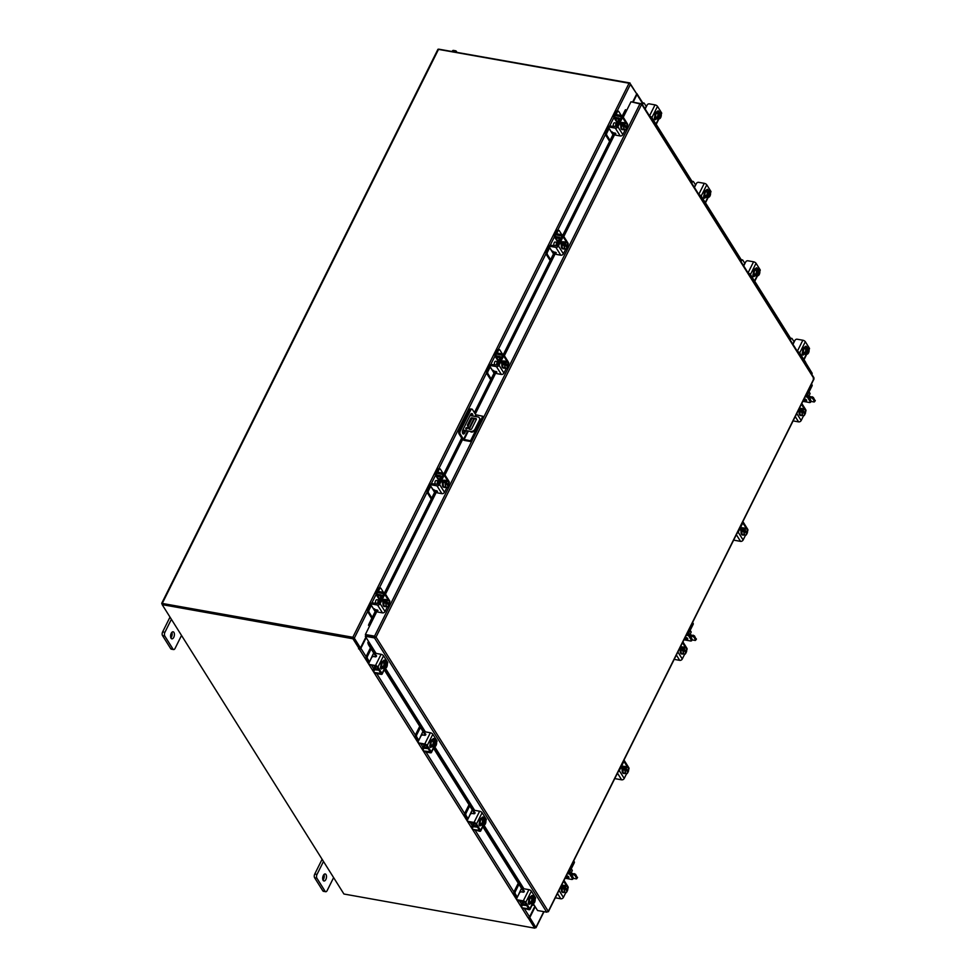 <?xml version="1.0" encoding="UTF-8"?>
<svg xmlns="http://www.w3.org/2000/svg" width="977" height="977" viewBox="0 0 977 977"><rect width="100%" height="100%" fill="white"/><g stroke="black" fill="none" stroke-linecap="round" stroke-linejoin="round"><path stroke-width="1.47" d="M471.952 409.119A2.223 1.148 100.1 0 1 472.453 409.51L475.775 414.785L482.785 416.251L483.297 417.069L471.048 441.616L464.551 440.444A1.856 0.782 -153.5 0 1 462.329 439.113L459.019 433.837A2.223 1.148 -79.9 0 1 459.129 430.772L469.558 409.839A2.223 1.148 -79.9 0 1 470.743 408.911L471.952 409.119A2.223 1.148 100.1 0 0 470.767 410.059L460.326 430.991A2.223 1.148 100.1 0 0 460.216 434.057L463.538 439.332L467.482 431.419M471.048 441.616L470.548 440.798L463.538 439.332M482.785 416.251L470.548 440.798M471.622 415.823A2.675 1.38 100.1 0 0 471.232 413.698M462.805 433.629A2.675 1.38 100.1 0 0 463.587 432.664L464.466 430.881M472.831 416.043A2.675 1.38 100.1 0 0 471.891 413.527A2.675 1.38 100.1 0 0 470.462 414.651L462.89 429.856A2.675 1.38 100.1 0 0 463.367 434.008A2.675 1.38 100.1 0 0 464.783 432.884L465.675 431.101M466.725 429.001L467.091 428.256M468.032 426.375L471.976 418.474M467.336 428.463A0.892 0.659 -32.1 0 0 465.834 428.195A0.892 0.659 -32.1 0 0 467.336 428.463M467.409 428.268A0.892 0.659 -32.1 0 0 466.176 429.05M462.805 430.014L470.584 431.407A3.566 2.662 -32.1 0 0 475.042 429.05L479.365 420.366A3.566 2.662 -32.1 0 0 479.377 417.924A3.566 2.662 -32.1 0 0 477.802 416.935L470.022 415.543M475.042 429.05L475.445 429.697L479.768 421.014L479.365 420.366M462.609 430.552L470.584 431.407M463.232 433.226L462.402 431.883M469.045 429.159L467.372 425.117L470.719 418.412A0.879 0.659 147.9 0 1 471.818 417.826L475.958 418.571A0.879 0.659 147.9 0 1 476.349 419.426L471.647 428.854A0.879 0.659 147.9 0 1 470.548 429.428L469.045 429.159M469.192 429.196L467.788 425.764L471.122 419.06L470.719 418.412M476.422 419.231A0.879 0.659 -32.1 0 0 476.373 419.218L475.958 418.571M471.818 417.826L476.373 419.218M472.233 418.474A0.879 0.659 -32.1 0 0 471.122 419.06M479.548 418.278A3.566 2.662 147.9 0 1 479.792 418.571A3.566 2.662 147.9 0 1 479.768 421.014M475.445 429.697A3.566 2.662 147.9 0 1 470.987 432.054M467.372 425.117L467.788 425.764M379.613 599.157A2.846 1.465 100.1 0 0 378.343 600.354A2.846 1.465 100.1 0 0 377.818 602.76M379.296 599.267A2.638 1.966 147.9 0 1 378.82 598.791L376.279 594.749A2.638 1.966 -32.1 0 0 377.452 595.494L379.674 599.035M383.46 592.355L380.932 588.337A1.71 0.879 100.1 0 0 380.541 588.032A1.71 0.879 100.1 0 0 379.626 588.752L378.49 588.545L376.292 592.954A2.638 1.966 -32.1 0 0 376.279 594.749M380.847 596.91L380.285 595.994L377.452 595.494M380.285 595.994A1.148 0.855 147.9 0 1 380.822 596.996M381.848 597.179L380.7 596.971L377.647 603.114L378.783 603.31L381.922 597.301A2.504 1.856 -32.1 0 0 381.934 595.591A2.504 1.856 -32.1 0 0 380.822 594.895L378.001 594.395A1.282 0.953 147.9 0 1 377.427 594.028M379.626 588.752L378.294 591.439M378.49 588.545A1.71 0.879 -79.9 0 1 379.394 587.824L380.541 588.032M374.472 608.818L374.154 609.941L371.321 605.422L369.123 609.831A1.71 0.879 100.1 0 0 369.037 612.188L372.286 617.354M374.154 609.941L375.168 611.565M369.037 612.188L367.889 611.981L371.834 618.258M371.907 604.042L377.562 605.044A2.076 1.539 -32.1 0 0 380.138 603.688L385.06 611.517A2.076 1.539 147.9 0 1 382.483 612.884L377.916 612.066L376.841 611.199L378.001 610.491L375.388 609.587A1.783 0.757 -153.5 0 1 373.251 608.317L371.028 604.775A1.783 0.757 -153.5 0 1 370.942 604.25L371.492 603.151A1.783 0.757 26.5 0 1 372.457 602.931L371.907 604.042A1.783 0.757 -153.5 0 0 370.942 604.25A2.638 1.966 -32.1 0 0 370.173 605.227L367.975 609.624L369.123 609.831M377.647 603.114L378.783 603.31M367.889 611.981A1.71 0.879 -79.9 0 1 367.975 609.624M384.596 606.485A3.566 1.844 -79.9 0 1 384.279 606.485A3.566 1.844 -79.9 0 1 383.643 600.953A3.566 1.844 -79.9 0 1 385.536 599.451A3.566 1.844 -79.9 0 1 385.83 599.56M383.705 602.711A3.566 1.844 -79.9 0 1 384.242 601.05A3.566 1.844 -79.9 0 1 385.097 599.902L383.68 602.772L384.059 605.996L386.11 606.363L385.732 603.139L383.68 602.772L385.732 603.139L386.452 602.15L385.256 601.93L387.185 600.22L385.133 599.854A3.603 1.856 100.1 0 1 385.133 599.841L389.029 600.513L385.133 599.841M385.17 599.854A3.566 1.844 -79.9 0 1 386.135 599.56A3.566 1.844 -79.9 0 1 386.929 600.147M385.83 606.314A3.566 1.844 -79.9 0 1 384.889 606.583A3.566 1.844 -79.9 0 1 384.095 606.009M384.046 605.935A3.566 1.844 -79.9 0 1 383.68 602.833M382.862 602.394A1.856 0.965 -79.9 0 1 383.106 601.71A1.856 0.965 -79.9 0 1 383.57 601.099M378.539 600.012L376.804 599.707A1.783 0.916 100.1 0 0 375.852 600.452A1.783 0.916 100.1 0 0 376.169 603.212L377.562 603.468M388.028 604.616L389.102 604.812L389.408 603.749A3.603 1.856 100.1 0 0 389.408 603.737L389.029 600.513M386.135 604.653A3.126 1.612 -79.9 0 1 386.489 602.174L388.675 605.655L387.942 606.668L386.11 606.363M387.173 606.546A3.126 1.612 -79.9 0 1 386.171 604.934M389.102 604.812L386.916 601.307A3.126 1.612 -79.9 0 1 388.26 600.391M385.695 601.063L386.355 602.125M388.675 605.655L388.675 605.679A3.126 1.612 -79.9 0 1 387.344 606.57M388.419 600.415A3.126 1.612 -79.9 0 1 389.432 602.027M389.469 602.32A3.126 1.612 -79.9 0 1 389.115 604.787M383.045 602.919A2.003 1.038 -79.9 0 1 383.179 600.208A2.003 1.038 -79.9 0 1 384.242 599.365A2.003 1.038 -79.9 0 1 384.669 599.67M380.138 603.688L384.755 594.419A2.076 1.539 -32.1 0 0 383.851 592.428L378.197 591.415L377.647 592.514L383.619 593.723L379.003 603.481L372.457 602.931M377.647 592.514A1.783 0.757 -153.5 0 0 376.682 592.734A1.783 0.757 -153.5 0 0 376.78 593.259M385.06 611.517L387.515 606.595M389.481 602.638L389.383 601.783M384.767 593.002L389.689 600.831A2.076 1.539 147.9 0 1 389.676 602.247M386.367 606.412A2.003 1.038 -79.9 0 1 385.671 606.717A2.003 1.038 -79.9 0 1 385.365 606.558M376.682 592.734L377.232 591.635A1.783 0.757 26.5 0 1 378.197 591.415M383.619 599.597L384.046 600.281M521.498 888.337L520.448 890.45L521.083 891.891M518.958 884.307L515.367 891.512A1.71 0.879 100.1 0 0 515.282 893.87L514.134 893.662L516.064 896.727A2.638 1.111 -153.5 0 0 517.077 897.716M517.37 897.13L520.448 890.45M515.282 893.87L517.212 896.935M514.134 893.662A1.71 0.879 -79.9 0 1 514.22 891.305L515.367 891.512M518.262 883.196L514.22 891.305M523.977 901.698L522.732 904.189L525.846 904.116M522.732 904.189A2.638 1.111 -153.5 0 0 521.303 904.507A2.638 1.111 -153.5 0 0 521.437 905.288L521.95 906.094M522.512 905.117L526.041 905.471A2.504 1.062 -153.5 0 0 526.737 905.508M526.163 904.592L525.553 904.702M524.564 902.064L526.041 904.409M530.291 903.493A3.566 1.844 -79.9 0 1 529.974 903.493A3.566 1.844 -79.9 0 1 529.168 902.87A3.566 1.844 -79.9 0 1 529.009 898.767A3.566 1.844 -79.9 0 1 531.232 896.471A3.566 1.844 -79.9 0 1 531.525 896.568M529.974 903.493L530.56 903.591A3.566 1.844 -79.9 0 1 529.766 902.98A3.566 1.844 -79.9 0 1 529.326 901.637M529.314 901.527A3.566 1.844 -79.9 0 1 529.913 898.119M529.961 898.022A3.566 1.844 -79.9 0 1 531.793 896.568A2.003 1.038 -79.9 0 0 531.598 895.701M528.704 901.258A1.856 0.965 -79.9 0 1 528.691 901.246A2.003 1.038 -79.9 0 0 528.63 903.945A2.003 1.038 -79.9 0 0 529.094 904.287A2.003 1.038 -79.9 0 0 530.12 903.517M528.984 903.298A3.566 1.844 -79.9 0 1 528.838 903.285A3.566 1.844 -79.9 0 1 528.374 903.078M529.302 901.6L530.584 903.64L532.636 904.006L531.207 903.114L530.829 902.504L532.025 902.724L531.354 901.966L529.302 901.6L531.354 901.966L531.976 898.413L529.925 898.046L529.302 901.6M531.976 898.413L533.882 896.898L531.83 896.532L529.925 898.046M532.636 904.006L534.541 902.492L534.932 898.266A3.126 1.612 -79.9 0 1 535.115 900.599M531.83 896.532L534.553 897.692L532.062 902.687A3.126 1.612 -79.9 0 1 531.879 900.391M534.321 898.156L534.932 898.266L532.404 903.322M533.735 903.359A3.126 1.612 -79.9 0 1 532.441 903.298M535.054 900.916A3.126 1.612 -79.9 0 1 533.906 903.224M531.928 900.073A3.126 1.612 -79.9 0 1 533.076 897.765M533.247 897.631A3.126 1.612 -79.9 0 1 534.553 897.692M524.331 891.366L523.33 890.071A0.855 0.635 147.9 0 1 524.331 888.838L528.899 889.656A2.076 0.879 26.5 0 1 531.378 891.134L525.773 902.369A2.076 0.879 -153.5 0 0 523.293 900.879L517.639 899.866L518.128 900.635L524.637 902.162L528.728 908.83L522.683 907.902L528.826 909.685A2.076 0.879 -153.5 0 0 529.937 909.44A2.076 0.879 -153.5 0 0 529.839 908.818L525.773 902.369M523.171 908.671A1.783 1.331 147.9 0 1 522.377 908.17L521.901 907.401A1.783 1.331 -32.1 0 1 521.901 906.18L522.878 904.226M521.901 907.401A1.783 1.331 -32.1 0 0 522.683 907.902M518.128 900.635A1.783 1.331 147.9 0 1 517.334 900.135L516.857 899.377A1.783 1.331 -32.1 0 0 517.639 899.866M535.005 898.449L535.433 897.594L531.378 891.134M535.433 897.594A2.076 0.879 26.5 0 1 535.543 898.205L535.164 898.962M531.085 896.446L531.158 896.3A2.003 1.038 -79.9 0 1 532.233 895.457A2.003 1.038 -79.9 0 1 532.941 896.739M523.33 890.071L524.197 890.951A0.855 0.635 147.9 0 1 523.196 892.184L521.608 891.903A1.783 1.331 -32.1 0 0 519.385 893.088L516.857 898.156A1.783 1.331 -32.1 0 0 516.857 899.377M529.18 902.907L529.009 903.236A2.003 1.038 -79.9 0 1 528.581 903.847M373.678 653.002L372.628 655.103L373.263 656.556M371.138 648.96L367.547 656.165A1.71 0.879 100.1 0 0 367.462 658.522L366.326 658.327L368.244 661.392A2.638 1.111 -153.5 0 0 369.257 662.369M369.55 661.795L372.628 655.103M367.462 658.522L369.391 661.588M366.326 658.327A1.71 0.879 -79.9 0 1 366.412 655.958L367.547 656.165M370.454 647.861L366.412 655.958M376.157 666.351L374.912 668.854L378.026 668.769M374.912 668.854A2.638 1.111 -153.5 0 0 373.483 669.16A2.638 1.111 -153.5 0 0 373.629 669.941L374.13 670.747M374.704 669.77L378.221 670.124A2.504 1.062 -153.5 0 0 378.917 670.161M376.743 666.717L378.221 669.062M382.471 668.158A3.566 1.844 -79.9 0 1 382.166 668.146A3.566 1.844 -79.9 0 1 381.348 667.535A3.566 1.844 -79.9 0 1 381.201 663.42A3.566 1.844 -79.9 0 1 383.424 661.124A3.566 1.844 -79.9 0 1 383.705 661.221M386.501 662.809L387.344 663.591A3.603 1.856 -79.9 0 1 387.344 663.603L386.721 667.144L384.828 668.659L383.008 667.169L384.205 667.376L383.546 666.619L384.169 663.078L386.062 661.563L384.01 661.197L382.117 662.699L381.494 666.253L382.764 668.292A3.566 1.844 -79.9 0 1 381.946 667.633A3.566 1.844 -79.9 0 1 381.518 666.302M381.506 666.18A3.566 1.844 -79.9 0 1 382.092 662.772M382.154 662.675A3.566 1.844 -79.9 0 1 383.973 661.221L383.424 661.124M380.883 665.923A1.856 0.965 -79.9 0 1 380.883 665.911A2.003 1.038 -79.9 0 0 380.81 668.598A2.003 1.038 -79.9 0 0 381.274 668.94A2.003 1.038 -79.9 0 0 382.3 668.17M382.166 668.146L384.816 668.659A3.603 1.856 100.1 0 0 384.828 668.659L382.129 674.093A2.076 0.879 -153.5 0 0 382.019 673.483L377.965 667.022A2.076 0.879 -153.5 0 0 375.486 665.545L369.831 664.531L376.817 666.815L380.908 673.483L374.875 672.555L375.351 673.324L381.006 674.338A2.076 0.879 -153.5 0 0 382.129 674.093M383.546 666.619L381.494 666.253L383.546 666.619M384.169 663.078L382.117 662.699M384.01 661.197L386.733 662.308L384.242 667.352A3.126 1.612 -79.9 0 1 384.059 665.044M385.927 668.012A3.126 1.612 -79.9 0 1 384.62 667.95L384.584 667.987M387.246 665.581A3.126 1.612 -79.9 0 1 386.098 667.877M384.62 667.95L387.112 662.919M384.12 664.726A3.126 1.612 -79.9 0 1 385.268 662.43M385.439 662.284A3.126 1.612 -79.9 0 1 386.733 662.345M387.112 662.956A3.126 1.612 -79.9 0 1 387.295 665.252M376.524 656.031L375.51 654.724A0.855 0.635 147.9 0 1 376.511 653.491L381.079 654.309A2.076 0.879 26.5 0 1 383.558 655.787L377.965 667.022M375.351 673.324A1.783 1.331 147.9 0 1 374.557 672.823L374.081 672.066A1.783 1.331 -32.1 0 1 374.081 670.845L375.07 668.879M374.081 672.066A1.783 1.331 -32.1 0 0 374.875 672.555M370.307 665.288A1.783 1.331 147.9 0 1 369.514 664.8L369.037 664.03A1.783 1.331 -32.1 0 0 369.831 664.531M387.197 663.102L387.613 662.247L383.558 655.787M387.613 662.247A2.076 0.879 26.5 0 1 387.722 662.858L387.344 663.615M383.265 661.111L383.35 660.965A2.003 1.038 -79.9 0 1 384.413 660.122A2.003 1.038 -79.9 0 1 385.133 661.392M375.51 654.724L376.389 655.616A0.855 0.635 147.9 0 1 375.376 656.849L373.8 656.556A1.783 1.331 -32.1 0 0 371.565 657.741L369.037 662.809A1.783 1.331 -32.1 0 0 369.037 664.03M381.36 667.56L381.201 667.902A2.003 1.038 -79.9 0 1 380.761 668.5M383.778 660.354A2.003 1.038 -79.9 0 1 383.985 661.209M623.265 117.252L630.983 101.779L641.669 104.307L376.035 637.065L374.484 637.908L376.035 637.065L548.317 911.358L546.741 912.176L537.57 910.527L533.259 903.676M631.728 101.913L640.851 103.647M375.131 636.906L365.374 634.513L376.878 611.431M376.035 637.065L374.924 636.76M365.374 634.513L374.545 636.161L640.155 103.415M546.741 912.176L374.484 637.908L365.313 636.259L369.111 642.316L369.465 644.417L368.476 644.71L367.865 642.793L368.866 642.5L375.84 653.637M374.912 637.041L365.74 635.404L365.313 636.259M813.389 377.378L813.328 379.125L813.939 378.587L641.669 104.307M626.66 110.462L625.036 110.413L625.451 109.839M377.281 609.966L369.465 625.646L368.488 625.219L369.233 623.473L370.198 623.912L369.697 625.83M368.488 625.219L369.489 626.245M369.233 623.473L376.096 609.721M384.547 592.746L435.522 490.503M443.985 473.54L461.669 438.075M474.382 412.575L494.973 371.272M503.436 354.309L554.423 252.042M562.874 235.078L613.874 132.811M622.325 115.848L625.036 110.413M370.198 623.912L377.171 609.929M385.243 593.76L436.609 490.71M444.669 474.541L462.329 439.125M475.042 413.625L496.06 371.48M504.12 355.31L555.51 252.249M563.57 236.08L614.948 133.019M623.008 116.849L626.001 110.853M368.659 641.608A1.258 0.928 -32.1 0 0 367.865 642.793M533.418 905.227L532.123 905.252L533.772 904.482M523.831 892.062L482.809 826.75M474.578 813.633L433.532 748.284M425.3 735.18L384.254 669.831M376.011 656.715L368.476 644.71M533.112 904.958L532.587 904.128M523.293 889.339L483.334 825.699M474.04 810.91L434.057 747.246M424.763 732.457L384.767 668.781M375.486 653.992L369.465 644.417M632.864 101.632L636.711 93.902L630.556 84.12L629.066 83.228L437.94 49.29L161.706 603.334L162.255 604.47M161.706 603.334L352.819 637.273L354.321 638.164L360.476 647.959L365.862 637.151M353.43 638.005L359.573 647.8L360.476 647.959M535.188 906.741L529.803 917.55L536.019 927.71L544.006 911.688M811.875 374.435L812.192 373.287L806.037 363.505L805.585 364.421M352.929 638.763L353.356 637.908L359.695 647.995L359.267 648.862L352.929 638.763L162.17 604.629L343.928 894.016L534.688 928.15L535.115 927.283L528.972 917.513L535.054 927.234M529.803 917.55L529.107 917.427M162.658 603.81L353.198 637.871M536.019 927.71L534.871 927.771M804.022 359.707L805.659 362.296A1.258 0.928 147.9 0 1 805.646 363.151L805.268 363.92M633.377 101.718L636.955 94.561A1.258 0.928 -32.1 0 0 636.406 93.352L636.357 93.352M636.296 93.242L629.786 83.472M805.756 362.772L811.704 372.53M439.088 49.229L630.031 82.984M359.267 648.862L358.522 648.789L359.304 649.143A1.258 0.928 -32.1 0 0 360.867 648.313L366.18 637.651M534.871 906.241L529.558 916.902A1.258 0.928 147.9 0 1 527.995 917.721L528.52 917.708M534.688 928.15L528.337 918.05M353.356 637.908L162.597 603.762L162.17 604.629M792.836 344.124L794.032 341.718L792.103 338.653A1.71 0.879 100.1 0 0 791.712 338.36A1.71 0.879 100.1 0 0 790.808 339.08L790.295 340.081M790.808 339.08L789.599 338.982M789.66 338.872A1.71 0.879 -79.9 0 1 790.564 338.152L791.712 338.36M798.49 352.636L799.98 354.981M804.218 354.065A3.566 1.844 -79.9 0 1 803.912 354.065A3.566 1.844 -79.9 0 1 803.094 353.442A3.566 1.844 -79.9 0 1 802.947 349.339A3.566 1.844 -79.9 0 1 805.17 347.043A3.566 1.844 -79.9 0 1 805.463 347.14M803.912 354.065L804.498 354.175A3.566 1.844 -79.9 0 1 803.705 353.552A3.566 1.844 -79.9 0 1 803.265 352.221M803.253 352.099A3.566 1.844 -79.9 0 1 803.851 348.691M808.26 348.728L809.103 349.51L808.993 351.488L806.575 354.578L804.755 353.076L805.952 353.295L805.292 352.538L803.241 352.172L803.863 348.618L805.915 348.984L807.82 347.47L805.769 347.104L803.863 348.618A3.566 1.844 -79.9 0 1 805.72 347.14L805.17 347.043M802.642 351.83A1.856 0.965 -79.9 0 1 802.63 351.818L802.557 351.964A2.003 1.038 -79.9 0 0 802.923 355.066A2.003 1.038 -79.9 0 0 803.986 354.224L802.838 354.028A2.003 1.038 -79.9 0 1 802.41 354.627M805.915 348.984L805.292 352.538L803.241 352.172L804.523 354.211L806.575 354.578L803.876 360.012A2.076 0.879 -153.5 0 0 803.766 359.402L806.208 354.517M805.769 347.104L808.48 348.227L805.952 353.295M807.185 348.203A3.126 1.612 -79.9 0 1 808.48 348.264M805.866 350.645A3.126 1.612 -79.9 0 1 807.014 348.337M809.103 349.51A3.603 1.856 -79.9 0 1 809.103 349.522L809.481 348.777A2.076 0.879 26.5 0 0 809.371 348.166L805.317 341.706L799.711 352.941L803.766 359.402M808.858 348.838L808.871 348.874A3.126 1.612 -79.9 0 1 809.054 351.17M806.33 353.906L808.871 348.874M808.993 351.488A3.126 1.612 -79.9 0 1 807.845 353.796M807.674 353.93A3.126 1.612 -79.9 0 1 806.379 353.869M805.988 353.259A3.126 1.612 -79.9 0 1 805.805 350.963M805.427 346.481A2.003 1.038 -79.9 0 1 805.61 347.116M805.024 347.018A2.003 1.038 -79.9 0 1 806.062 346.249A2.003 1.038 -79.9 0 1 806.513 346.591A2.003 1.038 -79.9 0 1 806.746 347.287M799.711 352.941A2.076 0.879 -153.5 0 0 797.476 351.512M797.965 352.294L802.496 359.499M802.984 360.281A2.076 0.879 -153.5 0 0 803.876 360.012M792.982 344.344L794.948 340.387A1.783 1.331 -32.1 0 1 797.171 339.214L802.838 340.228A2.076 0.879 26.5 0 1 805.317 341.706M645.015 108.777L646.212 106.371L644.283 103.306A1.71 0.879 100.1 0 0 643.892 103.012A1.71 0.879 100.1 0 0 642.988 103.733L642.487 104.747M642.988 103.733L641.791 103.635M641.84 103.525A1.71 0.879 -79.9 0 1 642.756 102.805L643.892 103.012M650.682 117.301L652.16 119.634M656.41 118.73A3.566 1.844 -79.9 0 1 656.092 118.718A3.566 1.844 -79.9 0 1 655.286 118.107A3.566 1.844 -79.9 0 1 655.127 113.991A3.566 1.844 -79.9 0 1 657.35 111.696A3.566 1.844 -79.9 0 1 657.643 111.793M656.092 118.718L656.678 118.828A3.566 1.844 -79.9 0 1 655.885 118.205A3.566 1.844 -79.9 0 1 655.445 116.874M655.433 116.751A3.566 1.844 -79.9 0 1 656.031 113.344M660.44 113.381L661.282 114.162L661.173 116.153L658.754 119.231L656.947 117.741L658.144 117.948L657.472 117.203L655.42 116.825L656.043 113.283L658.095 113.65L660 112.135L657.948 111.769L656.043 113.283A3.566 1.844 -79.9 0 1 657.912 111.793L657.35 111.696M658.095 113.65L657.472 117.191A3.603 1.856 -79.9 0 1 657.472 117.191L655.42 116.825L656.703 118.864L658.754 119.231L656.056 124.665A2.076 0.879 -153.5 0 0 655.958 124.055L658.388 119.17M657.948 111.769L660.672 112.929L658.144 117.948M659.365 112.856A3.126 1.612 -79.9 0 1 660.672 112.929M658.046 115.298A3.126 1.612 -79.9 0 1 659.194 113.002M661.282 114.162A3.603 1.856 -79.9 0 1 661.282 114.175L661.661 113.43A2.076 0.879 26.5 0 0 661.551 112.819L657.497 106.359L651.891 117.594L655.958 124.055M658.522 118.559L661.05 113.527A3.126 1.612 -79.9 0 1 661.234 115.823M661.173 116.153A3.126 1.612 -79.9 0 1 660.025 118.449M659.854 118.583A3.126 1.612 -79.9 0 1 658.559 118.522M658.18 117.924A3.126 1.612 -79.9 0 1 657.997 115.616M657.606 111.134A2.003 1.038 -79.9 0 1 657.79 111.769M657.203 111.683A2.003 1.038 -79.9 0 1 658.242 110.902A2.003 1.038 -79.9 0 1 658.693 111.244A2.003 1.038 -79.9 0 1 658.938 111.94M651.891 117.594A2.076 0.879 -153.5 0 0 649.656 116.165M650.157 116.947L654.675 124.152M655.164 124.946A2.076 0.879 -153.5 0 0 656.056 124.665M656.239 118.742L656.165 118.889A2.003 1.038 -79.9 0 1 655.103 119.719A2.003 1.038 -79.9 0 1 654.749 116.617L654.822 116.471M645.162 109.009L647.128 105.052A1.783 1.331 -32.1 0 1 649.363 103.867L655.017 104.881A2.076 0.879 26.5 0 1 657.497 106.359M655.298 118.132L655.03 118.681A2.003 1.038 -79.9 0 1 654.59 119.279M617.391 122.259A2.846 1.465 100.1 0 0 616.121 123.456A2.846 1.465 100.1 0 0 615.595 125.85M617.073 122.357A2.638 1.966 147.9 0 1 616.597 121.881L614.057 117.851A2.638 1.966 -32.1 0 0 615.229 118.583L617.452 122.125M621.238 115.457L618.71 111.427A1.71 0.879 100.1 0 0 618.319 111.134A1.71 0.879 100.1 0 0 617.403 111.842L616.267 111.647L614.069 116.043A2.638 1.966 -32.1 0 0 614.057 117.851M618.624 120L618.05 119.084L615.229 118.583M618.05 119.084A1.148 0.855 147.9 0 1 618.6 120.086M619.626 120.269L618.478 120.073L615.425 126.204L616.56 126.412L619.699 120.391A2.504 1.856 -32.1 0 0 619.711 118.693A2.504 1.856 -32.1 0 0 618.6 117.985L615.779 117.484A1.282 0.953 147.9 0 1 615.205 117.13M617.403 111.842L616.072 114.529M616.267 111.647A1.71 0.879 -79.9 0 1 617.171 110.926L618.319 111.134M612.249 131.907L611.932 133.043L609.098 128.524L606.9 132.921A1.71 0.879 100.1 0 0 606.815 135.278L610.063 140.444M611.932 133.043L612.945 134.655M606.815 135.278L605.667 135.07L609.611 141.347M608.708 127.364A2.638 1.966 -32.1 0 0 607.95 128.317L605.752 132.713L606.9 132.921M615.425 126.204L616.56 126.412M605.667 135.07A1.71 0.879 -79.9 0 1 605.752 132.713M622.361 129.575A3.566 1.844 -79.9 0 1 622.056 129.575A3.566 1.844 -79.9 0 1 621.421 124.042A3.566 1.844 -79.9 0 1 623.314 122.552A3.566 1.844 -79.9 0 1 623.607 122.65M621.482 125.801A3.566 1.844 -79.9 0 1 622.019 124.152A3.566 1.844 -79.9 0 1 622.874 123.004M622.947 122.943A3.566 1.844 -79.9 0 1 623.912 122.65A3.566 1.844 -79.9 0 1 624.706 123.236L622.911 122.943L621.445 125.862L621.836 129.098L623.888 129.465L623.509 126.241L621.445 125.862L623.509 126.228L624.23 125.239L623.033 125.032L623.46 124.164L624.657 124.372L624.962 123.31L622.911 122.943L626.794 123.615L624.743 123.249M623.607 129.416A3.566 1.844 -79.9 0 1 622.654 129.685A3.566 1.844 -79.9 0 1 621.873 129.098M621.824 129.025A3.566 1.844 -79.9 0 1 621.457 125.935M620.639 125.496A1.856 0.965 -79.9 0 1 620.883 124.812A1.856 0.965 -79.9 0 1 621.348 124.201M616.316 123.102L614.582 122.797A1.783 0.916 100.1 0 0 613.629 123.542A1.783 0.916 100.1 0 0 613.947 126.314L615.339 126.558M625.793 127.718L626.88 127.902L627.173 126.839A3.603 1.856 100.1 0 0 627.185 126.839L626.794 123.615M623.912 127.743A3.126 1.612 -79.9 0 1 624.266 125.276L626.452 128.756L625.72 129.758L623.888 129.465M624.95 129.636A3.126 1.612 -79.9 0 1 623.949 128.036M626.88 127.902L624.694 124.397A3.126 1.612 -79.9 0 1 626.025 123.493M623.46 124.164L624.132 125.227M626.452 128.756L626.452 128.769A3.126 1.612 -79.9 0 1 625.121 129.672M626.196 123.517A3.126 1.612 -79.9 0 1 627.21 125.117M627.234 125.41A3.126 1.612 -79.9 0 1 626.88 127.889M620.822 126.021A2.003 1.038 -79.9 0 1 620.957 123.297A2.003 1.038 -79.9 0 1 622.019 122.455A2.003 1.038 -79.9 0 1 622.447 122.76M608.72 127.34L609.269 126.241A1.783 0.757 26.5 0 1 610.234 126.033L609.685 127.132A1.783 0.757 -153.5 0 0 608.72 127.34A1.783 0.757 -153.5 0 0 608.805 127.877L611.028 131.406A1.783 0.757 -153.5 0 0 613.165 132.689L615.815 133.666M609.685 127.132L615.339 128.146A2.076 1.539 -32.1 0 0 617.916 126.778L622.532 117.509A2.076 1.539 -32.1 0 0 621.628 115.518L615.974 114.517L615.425 115.616L621.396 116.825L616.78 126.57L610.234 126.033M615.425 115.616A1.783 0.757 -153.5 0 0 614.46 115.823A1.783 0.757 -153.5 0 0 614.557 116.348M617.916 126.778L622.837 134.606L625.28 129.697M627.258 125.74L627.161 124.885M622.837 134.606A2.076 1.539 147.9 0 1 620.248 135.974L615.693 135.156L614.618 134.289L615.681 133.934M622.544 116.104L627.466 123.932A2.076 1.539 147.9 0 1 627.454 125.349M624.144 129.501A2.003 1.038 -79.9 0 1 623.448 129.807A2.003 1.038 -79.9 0 1 623.143 129.648M614.46 115.823L615.009 114.724A1.783 0.757 26.5 0 1 615.974 114.517M621.384 122.699L621.824 123.383M570.238 872.888L575.575 874.293L577.285 877.7M575.575 874.293L574.965 875.502L576.87 878.531L577.468 877.322M574.965 875.502L573.902 874.867L574.5 873.658M571.166 874.378L573.902 874.867M577.517 877.578L576.43 878.897L573.181 878.323M572.742 876.894A1.881 0.794 -153.5 0 0 571.997 875.697M562.935 892.392A3.566 1.844 -79.9 0 1 562.63 892.392A3.566 1.844 -79.9 0 1 561.983 886.86A3.566 1.844 -79.9 0 1 563.888 885.357A3.566 1.844 -79.9 0 1 564.181 885.467M564.169 892.221A3.566 1.844 -79.9 0 1 563.228 892.502A3.566 1.844 -79.9 0 1 562.434 891.916M562.386 891.842A3.566 1.844 -79.9 0 1 562.031 888.752M562.044 888.618A3.566 1.844 -79.9 0 1 562.593 886.969A3.566 1.844 -79.9 0 1 563.448 885.821M564.791 888.056L567.026 891.574L566.294 892.575L564.45 892.282L564.071 889.046L564.791 888.056L563.607 887.849L565.524 886.127L563.473 885.76L567.368 886.432L563.473 885.76A3.566 1.844 -79.9 0 1 564.486 885.467A3.566 1.844 -79.9 0 1 565.28 886.054M561.189 888.411A1.856 0.965 -79.9 0 1 561.457 887.629A1.856 0.965 -79.9 0 1 561.909 887.018M563.473 885.76L562.019 888.679L562.398 891.903L564.45 892.282M567.808 888.227A3.126 1.612 -79.9 0 1 567.454 890.706L567.368 886.432M565.231 887.189L567.454 890.706L566.367 890.523M564.071 889.046L562.019 888.679L564.071 889.046M566.77 886.334A3.126 1.612 -79.9 0 1 567.771 887.934M567.026 891.574A3.126 1.612 -79.9 0 1 565.683 892.477M564.034 886.982L564.706 888.044M565.524 892.453A3.126 1.612 -79.9 0 1 564.511 890.853M564.474 890.56A3.126 1.612 -79.9 0 1 564.828 888.081M565.268 887.214A3.126 1.612 -79.9 0 1 566.599 886.31M564.511 892.282A2.003 1.038 -79.9 0 1 563.924 892.477A2.003 1.038 -79.9 0 1 563.79 892.441M561.396 888.838L561.335 888.728A2.003 1.038 -79.9 0 1 561.25 886.42A2.003 1.038 -79.9 0 1 562.496 885.125A2.003 1.038 -79.9 0 1 562.947 885.48L563.021 885.577M564.022 880.362L568.028 886.75A2.076 1.539 147.9 0 1 568.028 888.166L567.832 888.557M565.854 892.514L563.399 897.423A2.076 1.539 147.9 0 1 560.822 898.791L555.315 897.802M561.873 885.37L562.386 886.2M808.003 395.99L813.352 397.395L815.062 400.802M813.352 397.395L812.742 398.604L814.647 401.632L815.245 400.411M812.742 398.604L811.679 397.957L812.278 396.747M808.944 397.468L811.679 397.957M815.294 400.68L814.207 401.999L810.959 401.413M810.519 399.984A1.881 0.794 -153.5 0 0 809.774 398.799M800.713 415.494A3.566 1.844 -79.9 0 1 800.407 415.481A3.566 1.844 -79.9 0 1 799.76 409.949A3.566 1.844 -79.9 0 1 801.665 408.459A3.566 1.844 -79.9 0 1 801.946 408.557M801.946 415.323A3.566 1.844 -79.9 0 1 801.006 415.591A3.566 1.844 -79.9 0 1 800.212 415.005M800.163 414.944A3.566 1.844 -79.9 0 1 799.797 411.842M802.569 411.158L804.792 414.663L804.071 415.677L802.227 415.372L801.848 412.147L802.569 411.158L801.384 410.938L803.302 409.216L805.146 409.522L801.25 408.85L799.797 411.769A3.566 1.844 -79.9 0 1 800.371 410.059A3.566 1.844 -79.9 0 1 801.225 408.911M801.25 408.85L803.302 409.216L801.25 408.85A3.566 1.844 -79.9 0 1 802.264 408.569A3.566 1.844 -79.9 0 1 803.057 409.155M798.966 411.512A1.856 0.965 -79.9 0 1 799.223 410.719A1.856 0.965 -79.9 0 1 799.687 410.108M799.797 411.781L801.848 412.147L799.797 411.769A3.603 1.856 100.1 0 0 799.797 411.781L800.175 415.005L802.227 415.372M805.585 411.329A3.126 1.612 -79.9 0 1 805.231 413.796L805.524 412.758A3.603 1.856 100.1 0 0 805.524 412.746L805.146 409.522M803.009 410.291L805.231 413.796L804.144 413.625M804.547 409.424A3.126 1.612 -79.9 0 1 805.549 411.036M804.792 414.663A3.126 1.612 -79.9 0 1 803.46 415.579M801.812 410.071L802.483 411.134M803.302 415.555A3.126 1.612 -79.9 0 1 802.288 413.943M802.251 413.65A3.126 1.612 -79.9 0 1 802.606 411.183M803.045 410.316A3.126 1.612 -79.9 0 1 804.376 409.4M802.276 415.384A2.003 1.038 -79.9 0 1 801.702 415.579A2.003 1.038 -79.9 0 1 801.567 415.53M799.174 411.928L799.113 411.83A2.003 1.038 -79.9 0 1 799.027 409.522A2.003 1.038 -79.9 0 1 800.273 408.227A2.003 1.038 -79.9 0 1 800.725 408.569L800.798 408.679M801.799 403.452L805.805 409.839A2.076 1.539 147.9 0 1 805.805 411.256L805.598 411.647M803.631 415.604L801.177 420.513A2.076 1.539 147.9 0 1 798.6 421.881L793.092 420.904M799.638 408.459L800.163 409.29M571.105 869.139A1.563 0.659 26.5 0 1 572.119 870.043A1.563 0.659 26.5 0 1 572.156 870.153M571.069 873.035L572.253 870.678A1.783 0.757 -153.5 0 0 572.229 870.275A1.783 0.757 -153.5 0 0 571.057 869.237M568.26 876.442A1.783 0.757 26.5 0 1 566.855 875.746A1.783 0.757 26.5 0 0 568.26 876.442M566.367 875.661A1.783 0.757 26.5 0 1 566.623 875.697A1.783 0.757 26.5 0 1 568.296 876.467A1.783 0.757 26.5 0 1 568.858 877.493A1.783 0.757 26.5 0 1 567.893 877.712A1.783 0.757 26.5 0 1 565.891 876.613M573.743 861.958L569.725 870.006A2.919 1.514 100.1 0 0 569.579 874.024L572.632 878.873L573.23 877.664L570.189 872.815A1.429 0.733 100.1 0 1 570.263 870.849L574.268 862.801L573.743 861.958A1.429 1.062 -32.1 0 0 573.707 860.92M573.743 860.981L574.281 861.824A1.429 1.062 147.9 0 1 574.268 862.801M565.085 878.225L571.936 879.471L572.632 878.873M573.23 877.664L572.705 879.3M808.883 392.241A1.563 0.659 26.5 0 1 809.896 393.133A1.563 0.659 26.5 0 1 809.933 393.243M808.846 396.137L810.031 393.768A1.783 0.757 -153.5 0 0 810.006 393.365A1.783 0.757 -153.5 0 0 808.834 392.339M806.037 399.544A1.783 0.757 26.5 0 1 804.621 398.836A1.783 0.757 26.5 0 0 806.037 399.544M804.132 398.75A1.783 0.757 26.5 0 1 804.401 398.787A1.783 0.757 26.5 0 1 806.074 399.569A1.783 0.757 26.5 0 1 806.623 400.594A1.783 0.757 26.5 0 1 805.671 400.802A1.783 0.757 26.5 0 1 803.668 399.703M811.521 385.048L807.503 393.108A2.919 1.514 100.1 0 0 807.356 397.126L810.397 401.974L811.008 400.753L807.967 395.917A1.429 0.733 100.1 0 1 808.028 393.951L812.046 385.891L811.521 385.048A1.429 1.062 -32.1 0 0 811.484 384.022M811.521 384.071L812.058 384.926A1.429 1.062 147.9 0 1 812.046 385.891M802.862 401.327L809.701 402.561L810.397 401.974M811.008 400.753L810.483 402.39M325.854 879.495A3.566 1.844 100.1 0 0 325.219 873.963A3.566 1.844 100.1 0 0 323.326 875.453A3.566 1.844 100.1 0 0 323.961 880.985A3.566 1.844 100.1 0 0 325.854 879.495M322.972 880.021A3.566 1.844 100.1 0 0 323.595 879.092A3.566 1.844 100.1 0 0 323.949 874.525M323.485 861.458L317.012 874.439A2.711 1.404 100.1 0 0 316.878 878.176L325.085 891.244A2.711 1.404 100.1 0 0 325.707 891.72A2.711 1.404 100.1 0 0 327.148 890.584L333.621 877.602M316.878 878.176L314.618 877.773L322.825 890.841L325.085 891.244M322.105 859.271L314.753 874.036L317.012 874.439M325.707 891.72L323.448 891.317A2.711 1.404 -79.9 0 1 322.825 890.841M314.618 877.773A2.711 1.404 -79.9 0 1 314.753 874.036M173.759 637.334A3.566 1.844 100.1 0 0 173.124 631.801A3.566 1.844 100.1 0 0 171.231 633.304A3.566 1.844 100.1 0 0 171.867 638.836A3.566 1.844 100.1 0 0 173.759 637.334M170.877 637.859A3.566 1.844 100.1 0 0 171.5 636.931A3.566 1.844 100.1 0 0 171.854 632.363M171.39 619.296L164.918 632.278A2.711 1.404 100.1 0 0 164.783 636.015L172.99 649.094A2.711 1.404 100.1 0 0 173.613 649.558A2.711 1.404 100.1 0 0 175.054 648.423L181.527 635.441M164.783 636.015L162.524 635.612L170.731 648.691L172.99 649.094M170.01 617.11L162.646 631.875L164.918 632.278M173.613 649.558L171.354 649.155A2.711 1.404 -79.9 0 1 170.731 648.691M162.524 635.612A2.711 1.404 -79.9 0 1 162.646 631.875M456.748 51.976L456.32 51.292A2.711 1.404 100.1 0 0 455.697 50.816A2.711 1.404 100.1 0 0 454.476 51.573M452.217 51.17A2.711 1.404 -79.9 0 1 453.438 50.413L455.697 50.816M557.94 241.49A2.846 1.465 100.1 0 0 556.67 242.687A2.846 1.465 100.1 0 0 556.145 245.08M557.623 241.588A2.638 1.966 147.9 0 1 557.146 241.111L554.606 237.081A2.638 1.966 -32.1 0 0 555.779 237.814L558.001 241.356M561.787 234.688L559.259 230.657A1.71 0.879 100.1 0 0 558.868 230.364A1.71 0.879 100.1 0 0 557.952 231.085L556.817 230.877L554.618 235.274A2.638 1.966 -32.1 0 0 554.606 237.081M559.186 239.231L558.612 238.327L555.779 237.814M558.612 238.327A1.148 0.855 147.9 0 1 559.149 239.316M560.175 239.499L559.027 239.304L555.974 245.435L557.122 245.642L560.248 239.621A2.504 1.856 -32.1 0 0 560.261 237.924A2.504 1.856 -32.1 0 0 559.162 237.228L556.328 236.715A1.282 0.953 147.9 0 1 555.754 236.361M557.952 231.085L556.621 233.759M556.817 230.877A1.71 0.879 -79.9 0 1 557.72 230.157L605.471 134.46M552.799 251.15L552.481 252.274L549.648 247.755L547.45 252.151A1.71 0.879 100.1 0 0 547.364 254.508L550.613 259.674M552.481 252.274L553.495 253.886M547.364 254.508L546.228 254.301L550.161 260.578M550.234 246.363L555.889 247.376A2.076 1.539 -32.1 0 0 558.465 246.009L563.387 253.837A2.076 1.539 147.9 0 1 560.81 255.205L556.243 254.386L555.168 253.519L556.328 252.811L553.727 251.919A1.783 0.757 -153.5 0 1 551.578 250.637L549.367 247.108A1.783 0.757 -153.5 0 1 549.269 246.583L549.819 245.471A1.783 0.757 26.5 0 1 550.784 245.264L550.234 246.363A1.783 0.757 -153.5 0 0 549.269 246.583A2.638 1.966 -32.1 0 0 548.5 247.547L546.314 251.944L547.45 252.151M555.974 245.435L557.122 245.642M546.228 254.301A1.71 0.879 -79.9 0 1 546.314 251.944M562.923 248.817A3.566 1.844 -79.9 0 1 562.605 248.805A3.566 1.844 -79.9 0 1 561.97 243.273A3.566 1.844 -79.9 0 1 563.863 241.783A3.566 1.844 -79.9 0 1 564.156 241.881M562.031 245.032A3.566 1.844 -79.9 0 1 562.569 243.383A3.566 1.844 -79.9 0 1 563.436 242.235M563.46 242.174L565.512 242.54L563.46 242.174L562.007 245.093A3.603 1.856 100.1 0 0 562.007 245.105L562.386 248.329L564.437 248.695L564.059 245.471L564.779 244.47L563.582 244.262L565.512 242.54L567.356 242.846L563.46 242.174A3.566 1.844 -79.9 0 1 564.474 241.893A3.566 1.844 -79.9 0 1 565.268 242.467M564.156 248.646A3.566 1.844 -79.9 0 1 563.216 248.915A3.566 1.844 -79.9 0 1 562.422 248.329M562.373 248.256A3.566 1.844 -79.9 0 1 562.007 245.166M561.189 244.726A1.856 0.965 -79.9 0 1 561.433 244.042A1.856 0.965 -79.9 0 1 561.897 243.432M556.866 242.345L555.131 242.027A1.783 0.916 100.1 0 0 554.179 242.772A1.783 0.916 100.1 0 0 554.496 245.545L555.901 245.789M564.059 245.471L562.007 245.105L564.059 245.459A3.603 1.856 100.1 0 0 564.059 245.471M567.796 244.641A3.126 1.612 -79.9 0 1 567.442 247.12L567.356 242.846M565.219 243.603L567.442 247.12L566.355 246.949M564.462 246.973A3.126 1.612 -79.9 0 1 564.816 244.506L567.002 248.011L566.281 248.988L564.437 248.695M565.5 248.866A3.126 1.612 -79.9 0 1 564.498 247.266M565.256 243.639A3.126 1.612 -79.9 0 1 566.587 242.723M564.022 243.395L564.694 244.458M566.745 242.748A3.126 1.612 -79.9 0 1 567.759 244.348M567.002 247.987A3.126 1.612 -79.9 0 1 565.671 248.903M561.384 245.251A2.003 1.038 -79.9 0 1 561.506 242.528A2.003 1.038 -79.9 0 1 562.569 241.698A2.003 1.038 -79.9 0 1 562.996 242.003M558.465 246.009L563.094 236.752A2.076 1.539 -32.1 0 0 562.178 234.761L556.524 233.747L555.974 234.846L561.946 236.055L557.33 245.801L550.784 245.264M555.974 234.846A1.783 0.757 -153.5 0 0 555.009 235.054A1.783 0.757 -153.5 0 0 555.107 235.579M563.387 253.837L565.842 248.927M567.808 244.971L567.722 244.116M563.094 235.335L568.016 243.163A2.076 1.539 147.9 0 1 568.003 244.58M564.694 248.732A2.003 1.038 -79.9 0 1 563.998 249.037A2.003 1.038 -79.9 0 1 563.692 248.879M555.009 235.054L555.559 233.955A1.783 0.757 26.5 0 1 556.524 233.747M561.946 241.93L562.373 242.614M498.49 360.721A2.846 1.465 100.1 0 0 497.22 361.917A2.846 1.465 100.1 0 0 496.707 364.323M498.172 360.818A2.638 1.966 147.9 0 1 497.696 360.342L495.168 356.312A2.638 1.966 -32.1 0 0 496.328 357.045L498.563 360.586M502.337 353.918L499.809 349.888A1.71 0.879 100.1 0 0 499.418 349.595A1.71 0.879 100.1 0 0 498.514 350.316L497.366 350.108L495.18 354.504A2.638 1.966 -32.1 0 0 495.168 356.312M499.735 358.461L499.162 357.558L496.328 357.045M499.162 357.558A1.148 0.855 147.9 0 1 499.711 358.559M500.725 358.73L499.589 358.535L496.524 364.665L497.672 364.873L500.81 358.852A2.504 1.856 -32.1 0 0 500.81 357.155A2.504 1.856 -32.1 0 0 499.711 356.458L496.878 355.946A1.282 0.953 147.9 0 1 496.316 355.591M498.514 350.316L497.171 352.99M497.366 350.108A1.71 0.879 -79.9 0 1 498.282 349.387L499.418 349.595M493.361 370.381L493.043 371.504L490.198 366.986L487.999 371.382A1.71 0.879 100.1 0 0 487.926 373.739L491.162 378.917M493.043 371.504L494.057 373.129M487.926 373.739L486.778 373.544L490.723 379.809M490.784 365.593L496.438 366.607A2.076 1.539 -32.1 0 0 499.027 365.239L503.937 373.067A2.076 1.539 147.9 0 1 501.36 374.435L496.792 373.617L495.73 372.75L496.878 372.042L494.277 371.15A1.783 0.757 -153.5 0 1 492.139 369.868L489.917 366.338A1.783 0.757 -153.5 0 1 489.819 365.813L490.369 364.714A1.783 0.757 26.5 0 1 491.333 364.494L490.784 365.593A1.783 0.757 -153.5 0 0 489.819 365.813A2.638 1.966 -32.1 0 0 489.05 366.778L486.864 371.187L487.999 371.382M496.524 364.665L497.672 364.873M486.778 373.544A1.71 0.879 -79.9 0 1 486.864 371.187M503.473 368.048A3.566 1.844 -79.9 0 1 503.167 368.036A3.566 1.844 -79.9 0 1 502.52 362.504A3.566 1.844 -79.9 0 1 504.425 361.014A3.566 1.844 -79.9 0 1 504.718 361.111M502.581 364.274A3.566 1.844 -79.9 0 1 503.131 362.614A3.566 1.844 -79.9 0 1 503.985 361.466M504.047 361.417A3.566 1.844 -79.9 0 1 505.024 361.124A3.566 1.844 -79.9 0 1 505.817 361.698M504.706 367.877A3.566 1.844 -79.9 0 1 503.766 368.146A3.566 1.844 -79.9 0 1 502.972 367.56M502.923 367.486A3.566 1.844 -79.9 0 1 502.569 364.397M501.751 363.957A1.856 0.965 -79.9 0 1 501.995 363.273A1.856 0.965 -79.9 0 1 502.447 362.662M497.415 361.575L495.681 361.258A1.783 0.916 100.1 0 0 494.728 362.003A1.783 0.916 100.1 0 0 495.058 364.775L496.45 365.019M502.557 364.323L504.608 364.69L505.329 363.713L504.144 363.493L504.572 362.626L507.906 362.076L504.01 361.405L502.557 364.323A3.603 1.856 100.1 0 0 502.557 364.336L502.935 367.56L504.987 367.926L504.608 364.702L502.557 364.336M508.345 363.871A3.126 1.612 -79.9 0 1 507.991 366.351L507.906 362.076M505.768 362.833L507.991 366.351L506.904 366.18M505.011 366.204A3.126 1.612 -79.9 0 1 505.365 363.737L507.564 367.218L506.831 368.231L504.987 367.926M506.062 368.109A3.126 1.612 -79.9 0 1 505.048 366.497M505.805 362.87A3.126 1.612 -79.9 0 1 507.136 361.954M504.572 362.626L505.243 363.688M507.564 367.218L507.552 367.242A3.126 1.612 -79.9 0 1 506.22 368.134M507.307 361.978A3.126 1.612 -79.9 0 1 508.309 363.591M501.934 364.482A2.003 1.038 -79.9 0 1 502.056 361.759A2.003 1.038 -79.9 0 1 503.118 360.928A2.003 1.038 -79.9 0 1 503.558 361.234M499.027 365.239L503.643 355.982A2.076 1.539 -32.1 0 0 502.74 353.992L497.073 352.978L496.536 354.077L502.508 355.286L497.879 365.032L491.333 364.494M496.536 354.077A1.783 0.757 -153.5 0 0 495.571 354.285A1.783 0.757 -153.5 0 0 495.657 354.81M503.937 373.067L506.391 368.158M508.37 364.201L508.272 363.346M503.656 354.566L508.565 362.394A2.076 1.539 147.9 0 1 508.565 363.81M505.256 367.963A2.003 1.038 -79.9 0 1 504.547 368.268A2.003 1.038 -79.9 0 1 504.254 368.109M495.571 354.285L496.121 353.185A1.783 0.757 26.5 0 1 497.073 352.978M502.496 361.16L502.923 361.844M439.052 479.951A2.846 1.465 100.1 0 0 437.769 481.148A2.846 1.465 100.1 0 0 437.256 483.554M438.734 480.049A2.638 1.966 147.9 0 1 438.258 479.573L435.718 475.543A2.638 1.966 -32.1 0 0 436.89 476.275L439.113 479.829M442.899 473.149L440.371 469.119A1.71 0.879 100.1 0 0 439.98 468.826A1.71 0.879 100.1 0 0 439.064 469.546L437.916 469.339L435.73 473.735A2.638 1.966 -32.1 0 0 435.718 475.543M440.285 477.704L439.711 476.788L436.89 476.275M439.711 476.788A1.148 0.855 147.9 0 1 440.261 477.79M441.286 477.973L440.138 477.765L437.085 483.896L438.221 484.103L441.36 478.095A2.504 1.856 -32.1 0 0 441.372 476.385A2.504 1.856 -32.1 0 0 440.261 475.689L437.44 475.176A1.282 0.953 147.9 0 1 436.866 474.822M439.064 469.546L437.733 472.221M437.916 469.339A1.71 0.879 -79.9 0 1 438.832 468.618L439.98 468.826M433.91 489.611L433.593 490.735L430.747 486.216L428.561 490.613A1.71 0.879 100.1 0 0 428.476 492.97L431.724 498.148M433.593 490.735L434.606 492.359M428.476 492.97L427.328 492.774L431.272 499.039M430.368 485.056A2.638 1.966 -32.1 0 0 429.611 486.009L427.413 490.417L428.561 490.613M437.085 483.896L438.221 484.103M427.328 492.774A1.71 0.879 -79.9 0 1 427.413 490.417M444.022 487.279A3.566 1.844 -79.9 0 1 443.717 487.267A3.566 1.844 -79.9 0 1 443.082 481.734A3.566 1.844 -79.9 0 1 444.975 480.244A3.566 1.844 -79.9 0 1 445.268 480.342M443.143 483.505A3.566 1.844 -79.9 0 1 443.68 481.844A3.566 1.844 -79.9 0 1 444.535 480.696M445.268 487.108A3.566 1.844 -79.9 0 1 444.315 487.376A3.566 1.844 -79.9 0 1 443.521 486.79L445.549 487.157L445.158 483.933L445.891 482.943L444.694 482.723L445.121 481.856L448.455 481.307L444.572 480.635A3.566 1.844 -79.9 0 1 445.573 480.354A3.566 1.844 -79.9 0 1 446.367 480.94M443.485 486.729A3.566 1.844 -79.9 0 1 443.118 483.627M442.3 483.188A1.856 0.965 -79.9 0 1 442.544 482.504A1.856 0.965 -79.9 0 1 443.008 481.893M437.977 480.806L436.23 480.489A1.783 0.916 100.1 0 0 435.29 481.246A1.783 0.916 100.1 0 0 435.608 484.006L437 484.25M444.572 480.635L446.623 481.002L444.572 480.635L443.106 483.554A3.603 1.856 100.1 0 0 443.106 483.566L443.485 486.79M447.454 485.41L448.541 485.606L448.834 484.543A3.603 1.856 100.1 0 0 448.834 484.531L448.455 481.307M445.573 485.435A3.126 1.612 -79.9 0 1 445.927 482.968L448.113 486.448L447.381 487.462L445.549 487.157M446.611 487.34A3.126 1.612 -79.9 0 1 445.597 485.728M446.318 482.076L446.355 482.101A3.126 1.612 -79.9 0 1 447.686 481.185M448.541 485.606L446.355 482.101M445.121 481.856L445.793 482.919M447.857 481.209A3.126 1.612 -79.9 0 1 448.87 482.821M448.895 483.114A3.126 1.612 -79.9 0 1 448.541 485.581M448.113 486.448A3.126 1.612 -79.9 0 1 446.782 487.364M442.483 483.713A2.003 1.038 -79.9 0 1 442.618 481.002A2.003 1.038 -79.9 0 1 443.68 480.159A2.003 1.038 -79.9 0 1 444.108 480.464M430.381 485.044L430.918 483.945A1.783 0.757 26.5 0 1 431.883 483.725L431.333 484.824A1.783 0.757 -153.5 0 0 430.381 485.044A1.783 0.757 -153.5 0 0 430.466 485.569L432.689 489.098A1.783 0.757 -153.5 0 0 434.826 490.381L437.476 491.358M431.333 484.824L437 485.838A2.076 1.539 -32.1 0 0 439.577 484.47L444.193 475.213A2.076 1.539 -32.1 0 0 443.289 473.222L437.635 472.209L437.085 473.308L443.057 474.517L438.429 484.274L431.883 483.725M437.085 473.308A1.783 0.757 -153.5 0 0 436.121 473.515A1.783 0.757 -153.5 0 0 436.218 474.053M439.577 484.47L444.498 492.298L446.941 487.389M448.919 483.432L448.822 482.577M444.498 492.298A2.076 1.539 147.9 0 1 441.909 493.666L437.342 492.848L436.279 491.981L437.33 491.626M444.205 473.796L449.127 481.624A2.076 1.539 147.9 0 1 449.115 483.041M445.805 487.205A2.003 1.038 -79.9 0 1 445.109 487.499A2.003 1.038 -79.9 0 1 444.804 487.34M436.121 473.515L436.67 472.416A1.783 0.757 26.5 0 1 437.635 472.209M443.045 480.391L443.485 481.075M689.115 634.452L694.452 635.856L696.161 639.263M694.452 635.856L693.853 637.065L695.746 640.094L696.357 638.885M693.853 637.065L692.778 636.43L693.389 635.209M690.043 635.942L692.778 636.43M696.406 639.141L695.319 640.46L692.07 639.874M691.631 638.457A1.881 0.794 -153.5 0 0 690.886 637.26M681.824 653.955A3.566 1.844 -79.9 0 1 681.506 653.955A3.566 1.844 -79.9 0 1 680.871 648.423A3.566 1.844 -79.9 0 1 682.764 646.921A3.566 1.844 -79.9 0 1 683.057 647.03M683.057 653.784A3.566 1.844 -79.9 0 1 682.105 654.053A3.566 1.844 -79.9 0 1 681.323 653.479M681.274 653.405A3.566 1.844 -79.9 0 1 680.908 650.303M680.932 650.181A3.566 1.844 -79.9 0 1 681.47 648.52A3.566 1.844 -79.9 0 1 682.325 647.372M683.68 649.62L685.903 653.124L685.17 654.138L683.338 653.833L682.96 650.609L683.68 649.62L682.483 649.4L684.413 647.69L686.245 647.983L682.361 647.311A3.603 1.856 100.1 0 0 682.361 647.324A3.566 1.844 -79.9 0 1 683.363 647.03A3.566 1.844 -79.9 0 1 684.156 647.617M680.065 649.974A1.856 0.965 -79.9 0 1 680.334 649.18A1.856 0.965 -79.9 0 1 680.798 648.569M682.361 647.311L684.413 647.69L682.361 647.324L680.908 650.242A3.603 1.856 100.1 0 0 680.896 650.242L681.287 653.466L683.338 653.833M686.684 649.79A3.126 1.612 -79.9 0 1 686.33 652.257L686.636 651.219A3.603 1.856 100.1 0 0 686.636 651.207L686.245 647.983M684.108 648.752L686.33 652.257L685.243 652.086M682.96 650.609L680.896 650.242L682.96 650.609M685.646 647.885A3.126 1.612 -79.9 0 1 686.66 649.497M685.903 653.124A3.126 1.612 -79.9 0 1 684.572 654.04M682.923 648.533L683.582 649.607M684.401 654.016A3.126 1.612 -79.9 0 1 683.399 652.404M683.363 652.123A3.126 1.612 -79.9 0 1 683.717 649.644M684.144 648.777A3.126 1.612 -79.9 0 1 685.488 647.861M683.387 653.845A2.003 1.038 -79.9 0 1 682.801 654.04A2.003 1.038 -79.9 0 1 682.679 653.992M680.273 650.389L680.212 650.291A2.003 1.038 -79.9 0 1 680.126 647.983A2.003 1.038 -79.9 0 1 681.372 646.689A2.003 1.038 -79.9 0 1 681.836 647.043L681.897 647.14M682.899 641.913L686.916 648.301A2.076 1.539 147.9 0 1 686.904 649.717L686.709 650.108M684.73 654.065L682.288 658.986A2.076 1.539 147.9 0 1 679.699 660.354L674.203 659.365M680.749 646.921L681.274 647.751M689.994 630.702A1.563 0.659 26.5 0 1 690.995 631.594A1.563 0.659 26.5 0 1 691.044 631.704M689.957 634.598L691.13 632.241A1.783 0.757 -153.5 0 0 691.105 631.826A1.783 0.757 -153.5 0 0 689.945 630.8M687.149 638.005A1.783 0.757 26.5 0 1 685.732 637.297A1.783 0.757 26.5 0 0 687.149 638.005M685.243 637.224A1.783 0.757 26.5 0 1 685.5 637.248A1.783 0.757 26.5 0 1 687.173 638.03A1.783 0.757 26.5 0 1 687.735 639.056A1.783 0.757 26.5 0 1 686.77 639.263A1.783 0.757 26.5 0 1 684.767 638.176M692.62 623.521L688.614 631.569A2.919 1.514 100.1 0 0 688.467 635.587L691.508 640.436L692.107 639.227L689.066 634.378A1.429 0.733 100.1 0 1 689.139 632.412L693.157 624.364L692.62 623.521A1.429 1.062 -32.1 0 0 692.595 622.483M692.632 622.544L693.157 623.387A1.429 1.062 147.9 0 1 693.157 624.364M683.961 639.788L690.812 641.022L691.508 640.436M692.107 639.227L691.582 640.851M422.956 731.455L421.905 733.568L422.54 735.009M420.428 727.425L416.825 734.631A1.71 0.879 100.1 0 0 416.739 736.988L415.604 736.78L417.533 739.845A2.638 1.111 -153.5 0 0 418.547 740.822M418.828 740.248L421.905 733.568M416.739 736.988L418.669 740.053M415.604 736.78A1.71 0.879 -79.9 0 1 415.689 734.423L416.825 734.631M419.731 726.314L415.689 734.423M425.435 744.816L424.189 747.307L427.315 747.234M424.189 747.307A2.638 1.111 -153.5 0 0 422.76 747.625A2.638 1.111 -153.5 0 0 422.907 748.406L423.407 749.212M423.981 748.223L427.499 748.577A2.504 1.062 -153.5 0 0 428.195 748.626M426.021 745.182L427.511 747.515M431.749 746.611A3.566 1.844 -79.9 0 1 431.443 746.611A3.566 1.844 -79.9 0 1 430.625 745.988A3.566 1.844 -79.9 0 1 430.478 741.885A3.566 1.844 -79.9 0 1 432.701 739.577A3.566 1.844 -79.9 0 1 432.994 739.687M435.779 741.274L436.621 742.056L435.998 745.61L434.106 747.124L432.664 746.233L432.286 745.622L433.483 745.842L432.823 745.085L433.446 741.531L435.351 740.016L433.287 739.65A3.603 1.856 100.1 0 0 433.287 739.65L431.394 741.164L430.772 744.718L432.042 746.758A3.566 1.844 -79.9 0 1 431.223 746.098A3.566 1.844 -79.9 0 1 430.796 744.755M430.784 744.645A3.566 1.844 -79.9 0 1 431.382 741.238M431.431 741.128A3.566 1.844 -79.9 0 1 433.251 739.674A2.003 1.038 -79.9 0 0 433.055 738.82M430.161 744.376A1.856 0.965 -79.9 0 1 430.161 744.364A2.003 1.038 -79.9 0 0 430.1 747.051A2.003 1.038 -79.9 0 0 430.552 747.405A2.003 1.038 -79.9 0 0 431.578 746.636M431.443 746.611L434.106 747.124L431.407 752.546A2.076 0.879 -153.5 0 0 431.297 751.936L427.242 745.475A2.076 0.879 -153.5 0 0 424.763 743.998L419.109 742.984L426.094 745.28L430.149 751.728L424.152 751.02L424.629 751.789L430.283 752.791A2.076 0.879 -153.5 0 0 431.407 752.546M432.823 745.085L430.772 744.718L432.823 745.085M433.446 741.531L431.394 741.164M433.3 739.65L436.011 740.774L433.519 745.805A3.126 1.612 -79.9 0 1 433.336 743.509M435.205 746.477A3.126 1.612 -79.9 0 1 433.898 746.416L433.861 746.44M436.524 744.034A3.126 1.612 -79.9 0 1 435.376 746.343M433.898 746.416L436.389 741.372M433.397 743.192A3.126 1.612 -79.9 0 1 434.545 740.884M434.716 740.749A3.126 1.612 -79.9 0 1 436.011 740.81M436.389 741.421A3.126 1.612 -79.9 0 1 436.572 743.717M425.801 734.484L424.787 733.177A0.855 0.635 147.9 0 1 425.801 731.944L430.356 732.762A2.076 0.879 26.5 0 1 432.835 734.252L427.242 745.475M424.629 751.789A1.783 1.331 147.9 0 1 423.835 751.289L423.359 750.519A1.783 1.331 -32.1 0 1 423.371 749.298L424.348 747.332M423.359 750.519A1.783 1.331 -32.1 0 0 424.152 751.02M419.585 743.753A1.783 1.331 147.9 0 1 418.791 743.253L418.315 742.483A1.783 1.331 -32.1 0 0 419.109 742.984M436.475 741.555L436.902 740.713L432.835 734.252M436.902 740.713A2.076 0.879 26.5 0 1 437 741.323L436.634 742.068M432.555 739.565L432.628 739.418A2.003 1.038 -79.9 0 1 433.69 738.575A2.003 1.038 -79.9 0 1 434.411 739.845M424.787 733.177L425.667 734.069A0.855 0.635 147.9 0 1 424.653 735.302L423.078 735.022A1.783 1.331 -32.1 0 0 420.855 736.194L418.327 741.274A1.783 1.331 -32.1 0 0 418.315 742.483M430.649 746.013L430.478 746.355A2.003 1.038 -79.9 0 1 430.039 746.965M472.233 809.909L471.183 812.021L471.83 813.475M469.705 805.878L466.114 813.084A1.71 0.879 100.1 0 0 466.029 815.441L464.881 815.233L466.811 818.311A2.638 1.111 -153.5 0 0 467.824 819.288M468.105 818.714L471.183 812.021M466.029 815.441L467.946 818.506M464.881 815.233A1.71 0.879 -79.9 0 1 464.967 812.876L466.114 813.084M469.009 804.767L464.967 812.876M474.712 823.269L473.466 825.773L476.593 825.687M473.466 825.773A2.638 1.111 -153.5 0 0 472.05 826.078A2.638 1.111 -153.5 0 0 472.184 826.86L472.685 827.666M473.259 826.689L476.776 827.043A2.504 1.062 -153.5 0 0 477.484 827.079M475.298 823.635L476.788 825.98M481.026 825.077A3.566 1.844 -79.9 0 1 480.721 825.064A3.566 1.844 -79.9 0 1 479.902 824.441A3.566 1.844 -79.9 0 1 479.756 820.338A3.566 1.844 -79.9 0 1 481.979 818.042A3.566 1.844 -79.9 0 1 482.272 818.14M480.721 825.064L481.295 825.174A3.566 1.844 -79.9 0 1 480.501 824.551A3.566 1.844 -79.9 0 1 480.073 823.22M480.061 823.098A3.566 1.844 -79.9 0 1 480.66 819.691M480.708 819.593A3.566 1.844 -79.9 0 1 482.528 818.14A2.003 1.038 -79.9 0 0 482.333 817.273M479.438 822.842A1.856 0.965 -79.9 0 1 479.438 822.829A2.003 1.038 -79.9 0 0 479.377 825.516A2.003 1.038 -79.9 0 0 479.829 825.858A2.003 1.038 -79.9 0 0 480.855 825.089M480.049 823.171L481.331 825.211L483.383 825.577L481.563 824.087L482.76 824.295L482.101 823.538L480.049 823.171L482.101 823.538L482.723 819.984L480.672 819.618L480.049 823.171M482.723 819.984L484.629 818.482L482.565 818.103A3.603 1.856 100.1 0 0 482.565 818.103L480.672 819.618M473.625 825.797L472.648 827.763A1.783 1.331 -32.1 0 0 473.43 829.473L479.56 831.256A2.076 0.879 -153.5 0 0 480.684 831.012L483.383 825.577L485.288 824.063L485.911 820.521A3.603 1.856 -79.9 0 1 485.911 820.521L485.068 819.727M482.577 818.103L485.288 819.227L482.797 824.27A3.126 1.612 -79.9 0 1 482.614 821.962M484.482 824.93A3.126 1.612 -79.9 0 1 483.175 824.869L483.139 824.906M485.801 822.487A3.126 1.612 -79.9 0 1 484.653 824.796M483.175 824.869L485.667 819.837M482.675 821.645A3.126 1.612 -79.9 0 1 483.823 819.349M483.994 819.202A3.126 1.612 -79.9 0 1 485.288 819.263M485.667 819.874A3.126 1.612 -79.9 0 1 485.85 822.17M475.078 812.949L474.065 811.643A0.855 0.635 147.9 0 1 475.078 810.409L479.634 811.228A2.076 0.879 26.5 0 1 482.125 812.705L476.52 823.941A2.076 0.879 -153.5 0 0 474.04 822.451L468.386 821.449L468.862 822.207L475.372 823.733L479.475 830.401L473.43 829.473M468.862 822.207A1.783 1.331 147.9 0 1 468.081 821.718L467.592 820.949A1.783 1.331 -32.1 0 0 468.386 821.449M485.752 820.021L486.18 819.166L482.125 812.705M486.18 819.166A2.076 0.879 26.5 0 1 486.277 819.776L485.911 820.533M481.832 818.03L481.905 817.871A2.003 1.038 -79.9 0 1 482.968 817.041A2.003 1.038 -79.9 0 1 483.688 818.311M480.684 831.012A2.076 0.879 -153.5 0 0 480.574 830.401L476.52 823.941M474.065 811.643L474.944 812.534A0.855 0.635 147.9 0 1 473.93 813.756L472.355 813.475A1.783 1.331 -32.1 0 0 470.132 814.659L467.604 819.727A1.783 1.331 -32.1 0 0 467.592 820.949M473.906 830.242A1.783 1.331 147.9 0 1 473.124 829.742L472.636 828.972M479.927 824.478L479.756 824.82A2.003 1.038 -79.9 0 1 479.316 825.418M694.293 187.23L695.49 184.836L693.56 181.771A1.71 0.879 100.1 0 0 693.169 181.466A1.71 0.879 100.1 0 0 692.266 182.186L691.765 183.2M692.266 182.186L691.069 182.101M691.118 181.978A1.71 0.879 -79.9 0 1 692.034 181.27L693.169 181.466M699.959 195.754L701.437 198.087M705.687 197.183A3.566 1.844 -79.9 0 1 705.37 197.183A3.566 1.844 -79.9 0 1 704.564 196.56A3.566 1.844 -79.9 0 1 704.405 192.457A3.566 1.844 -79.9 0 1 706.627 190.149A3.566 1.844 -79.9 0 1 706.921 190.259M705.37 197.183L705.956 197.281A3.566 1.844 -79.9 0 1 705.162 196.67A3.566 1.844 -79.9 0 1 704.722 195.327M704.71 195.217A3.566 1.844 -79.9 0 1 705.309 191.81M709.717 191.846L710.56 192.628L710.45 194.606L708.032 197.696L706.603 196.804L706.224 196.194L707.421 196.414L706.762 195.656L704.698 195.29L705.321 191.736L707.372 192.103L709.278 190.588L707.226 190.222L705.321 191.736A3.566 1.844 -79.9 0 1 707.189 190.259L706.627 190.149M704.099 194.948A1.856 0.965 -79.9 0 1 704.087 194.936L704.026 195.07A2.003 1.038 -79.9 0 0 704.38 198.184A2.003 1.038 -79.9 0 0 705.443 197.342L704.307 197.134A2.003 1.038 -79.9 0 1 703.867 197.745M707.372 192.103L706.75 195.656A3.603 1.856 -79.9 0 1 706.75 195.656L704.698 195.29L705.98 197.33L708.032 197.696M707.226 190.222L709.949 191.345L707.421 196.414M708.643 191.321A3.126 1.612 -79.9 0 1 709.949 191.382M707.324 193.764A3.126 1.612 -79.9 0 1 708.472 191.455M710.56 192.628L710.938 191.895A2.076 0.879 26.5 0 0 710.829 191.284L706.774 184.824L701.181 196.059L705.235 202.508L707.666 197.623M710.328 191.944L710.328 191.993A3.126 1.612 -79.9 0 1 710.511 194.289M707.8 197.012L710.328 191.993M710.45 194.606A3.126 1.612 -79.9 0 1 709.302 196.914M709.131 197.049A3.126 1.612 -79.9 0 1 707.837 196.988M707.458 196.377A3.126 1.612 -79.9 0 1 707.275 194.081M706.884 189.599A2.003 1.038 -79.9 0 1 707.079 190.234M706.481 190.136A2.003 1.038 -79.9 0 1 707.519 189.355A2.003 1.038 -79.9 0 1 707.983 189.709A2.003 1.038 -79.9 0 1 708.215 190.405M701.181 196.059A2.076 0.879 -153.5 0 0 698.934 194.618M699.434 195.412L703.953 202.618M704.454 203.399A2.076 0.879 -153.5 0 0 705.333 203.118A2.076 0.879 -153.5 0 0 705.235 202.508M694.439 187.462L696.418 183.505A1.783 1.331 -32.1 0 1 698.64 182.333L704.295 183.334A2.076 0.879 26.5 0 1 706.774 184.824M743.57 265.695L744.767 263.289L742.85 260.224A1.71 0.879 100.1 0 0 742.459 259.931A1.71 0.879 100.1 0 0 741.543 260.651L741.042 261.653M741.543 260.651L740.346 260.554M740.395 260.444A1.71 0.879 -79.9 0 1 741.311 259.723L742.459 259.931M749.237 274.207L750.715 276.552M754.965 275.648A3.566 1.844 -79.9 0 1 754.647 275.636A3.566 1.844 -79.9 0 1 753.841 275.025A3.566 1.844 -79.9 0 1 753.682 270.91A3.566 1.844 -79.9 0 1 755.905 268.614A3.566 1.844 -79.9 0 1 756.198 268.712M754.647 275.636L755.233 275.746A3.566 1.844 -79.9 0 1 754.439 275.123A3.566 1.844 -79.9 0 1 754.012 273.792M753.988 273.67A3.566 1.844 -79.9 0 1 754.586 270.263M754.647 270.165A3.566 1.844 -79.9 0 1 756.467 268.712L755.905 268.614M753.377 273.413A1.856 0.965 -79.9 0 1 753.365 273.401L753.304 273.536A2.003 1.038 -79.9 0 0 753.658 276.638A2.003 1.038 -79.9 0 0 754.732 275.807L753.585 275.599A2.003 1.038 -79.9 0 1 753.145 276.198M756.503 268.687L754.598 270.189L753.975 273.743L755.258 275.783L757.309 276.149L755.502 274.659L756.699 274.867L756.039 274.11L753.975 273.743L756.039 274.11L756.662 270.568L758.555 269.054L756.503 268.687L759.227 269.799L756.699 274.867M754.598 270.189L756.662 270.568M758.995 270.299L759.837 271.081A3.603 1.856 -79.9 0 1 759.837 271.093L759.214 274.635L757.322 276.149A3.603 1.856 100.1 0 0 757.322 276.149L754.623 281.584A2.076 0.879 -153.5 0 0 754.513 280.973L756.943 276.088M757.932 269.774A3.126 1.612 -79.9 0 1 759.227 269.847M756.601 272.217A3.126 1.612 -79.9 0 1 757.749 269.921M759.605 270.409L759.605 270.446A3.126 1.612 -79.9 0 1 759.788 272.742M757.077 275.477L759.605 270.446M759.727 273.071A3.126 1.612 -79.9 0 1 758.579 275.367M758.408 275.502A3.126 1.612 -79.9 0 1 757.114 275.441M756.735 274.842A3.126 1.612 -79.9 0 1 756.552 272.534M756.161 268.052A2.003 1.038 -79.9 0 1 756.357 268.687M755.758 268.602A2.003 1.038 -79.9 0 1 756.796 267.82A2.003 1.038 -79.9 0 1 757.26 268.162A2.003 1.038 -79.9 0 1 757.493 268.858M743.717 265.927L745.695 261.958A1.783 1.331 -32.1 0 1 747.918 260.786L753.572 261.799A2.076 0.879 26.5 0 1 756.051 263.277L750.458 274.513L754.513 280.973M750.458 274.513A2.076 0.879 -153.5 0 0 748.211 273.084M748.712 273.865L753.23 281.071M753.731 281.865A2.076 0.879 -153.5 0 0 754.623 281.584M756.051 263.277L760.106 269.737A2.076 0.879 26.5 0 1 760.216 270.348L759.837 271.105M742.654 534.969A3.566 1.844 -79.9 0 1 742.349 534.969A3.566 1.844 -79.9 0 1 741.702 529.436A3.566 1.844 -79.9 0 1 743.607 527.934A3.566 1.844 -79.9 0 1 743.9 528.044M743.888 534.798A3.566 1.844 -79.9 0 1 742.947 535.078A3.566 1.844 -79.9 0 1 742.154 534.492M742.105 534.419A3.566 1.844 -79.9 0 1 741.751 531.329M741.763 531.195A3.566 1.844 -79.9 0 1 742.312 529.546A3.566 1.844 -79.9 0 1 743.167 528.398M743.228 528.337A3.566 1.844 -79.9 0 1 744.205 528.044A3.566 1.844 -79.9 0 1 744.999 528.63L743.192 528.337L741.738 531.256L742.117 534.48L744.169 534.846L743.79 531.622L741.738 531.256L743.79 531.622L744.511 530.633L743.326 530.426L743.753 529.558L744.95 529.766L745.243 528.704L743.192 528.337L747.087 529.009L747.466 532.233L747.161 533.295L746.086 533.1M740.908 530.987A1.856 0.965 -79.9 0 1 741.177 530.193A1.856 0.965 -79.9 0 1 741.628 529.583M741.519 528.007A3.566 1.844 -79.9 0 1 741.592 527.946L742.105 528.777M745.036 528.642L747.087 529.009M744.193 533.137A3.126 1.612 -79.9 0 1 744.547 530.658L746.733 534.15L746.013 535.152L744.169 534.846M747.527 530.804A3.126 1.612 -79.9 0 1 747.173 533.283L747.161 533.295M746.489 528.911A3.126 1.612 -79.9 0 1 747.49 530.511M746.733 534.15A3.126 1.612 -79.9 0 1 745.402 535.054M743.753 529.558L744.425 530.621M747.173 533.283L744.95 529.766A3.126 1.612 -79.9 0 1 746.318 528.875M745.243 535.03A3.126 1.612 -79.9 0 1 744.23 533.43M744.218 534.859A2.003 1.038 -79.9 0 1 743.644 535.054A2.003 1.038 -79.9 0 1 743.509 535.017M746.599 528.911L742.825 522.903L738.209 532.172L743.118 540A2.076 1.539 147.9 0 1 740.542 541.368L734.887 540.354A1.783 0.757 -153.5 0 1 733.751 539.939M742.825 522.903A2.076 1.539 -32.1 0 0 742.886 521.596L747.747 529.326A2.076 1.539 147.9 0 1 747.747 530.731L747.539 531.134M737.061 533.283A2.076 1.539 -32.1 0 0 738.209 532.172M741.116 531.415L741.054 531.305A2.003 1.038 -79.9 0 1 740.969 528.997A2.003 1.038 -79.9 0 1 742.215 527.702A2.003 1.038 -79.9 0 1 742.667 528.056L742.74 528.154M745.573 535.091L743.118 540M623.766 773.43A3.566 1.844 -79.9 0 1 623.448 773.43A3.566 1.844 -79.9 0 1 622.813 767.898A3.566 1.844 -79.9 0 1 624.706 766.408A3.566 1.844 -79.9 0 1 624.999 766.505M624.999 773.271A3.566 1.844 -79.9 0 1 624.047 773.54A3.566 1.844 -79.9 0 1 623.265 772.954M623.216 772.88A3.566 1.844 -79.9 0 1 622.85 769.791M622.874 769.656A3.566 1.844 -79.9 0 1 623.411 768.007A3.566 1.844 -79.9 0 1 624.266 766.86M624.34 766.798A3.566 1.844 -79.9 0 1 625.304 766.505A3.566 1.844 -79.9 0 1 626.098 767.092M622.007 769.461A1.856 0.965 -79.9 0 1 622.276 768.667A1.856 0.965 -79.9 0 1 622.74 768.056M622.63 766.469A3.566 1.844 -79.9 0 1 622.703 766.42L623.216 767.238M622.837 769.717L623.228 772.954L625.28 773.32L624.901 770.096L622.837 769.717A3.603 1.856 100.1 0 0 622.837 769.717L624.901 770.084L625.622 769.094L624.425 768.887L626.355 767.165L624.303 766.798L622.85 769.717M628.187 767.47L624.303 766.798L628.187 767.47L628.577 770.694L628.272 771.757L627.185 771.574M625.622 769.094L627.845 772.612L627.112 773.613L625.28 773.32M628.638 769.265A3.126 1.612 -79.9 0 1 628.272 771.745L626.049 768.227M627.588 767.372A3.126 1.612 -79.9 0 1 628.602 768.972M627.845 772.612A3.126 1.612 -79.9 0 1 626.513 773.528M624.865 768.02L625.524 769.082M626.342 773.491A3.126 1.612 -79.9 0 1 625.341 771.891M625.304 771.598A3.126 1.612 -79.9 0 1 625.659 769.131M626.086 768.264A3.126 1.612 -79.9 0 1 627.429 767.348M625.329 773.32A2.003 1.038 -79.9 0 1 624.743 773.515A2.003 1.038 -79.9 0 1 624.621 773.479M627.71 767.385L623.924 761.376L619.308 770.633L624.23 778.461A2.076 1.539 147.9 0 1 621.653 779.829L615.986 778.816A1.783 0.757 -153.5 0 1 614.851 778.4M623.924 761.376A2.076 1.539 -32.1 0 0 623.998 760.057L628.858 767.788A2.076 1.539 147.9 0 1 628.846 769.204L628.651 769.595M618.172 771.745A2.076 1.539 -32.1 0 0 619.308 770.633M622.215 769.876L622.154 769.766A2.003 1.038 -79.9 0 1 622.068 767.47A2.003 1.038 -79.9 0 1 623.314 766.176A2.003 1.038 -79.9 0 1 623.778 766.518L623.839 766.615M626.672 773.552L624.23 778.461M459.129 430.772L460.326 430.991M470.767 410.059L469.558 409.839M460.216 434.057L459.019 433.837M476.287 415.091L475.567 416.532M474.407 418.864L469.253 429.196M468.093 431.529L464.051 439.638M468.923 428.524L473.796 418.754M474.956 416.422L475.775 414.785M463.587 432.664L464.783 432.884M384.633 599.695L383.692 599.536M388.541 600.428L384.755 594.419M377.501 610.063L376.988 611.089M382.483 612.884L377.562 605.044M529.839 908.818L532.27 903.945M523.293 900.879L528.899 889.656M529.619 903.346L529.009 903.236M382.019 673.483L384.45 668.598M375.486 665.545L381.079 654.309M548.317 911.358L813.939 378.587M385.488 594.163L436.316 492.225M444.926 474.944L462.622 439.467M475.298 414.028L495.754 372.994M504.376 355.713L555.205 253.764M563.827 236.483L614.655 134.533M523.953 888.85L484.006 825.247M474.7 810.434L434.728 746.782M425.422 731.968L385.451 668.329M376.133 653.515L369.111 642.316M626.416 110.279L623.082 116.959M615.058 133.055L563.644 236.202M555.62 252.298L504.193 355.433M496.169 371.529L475.115 413.747M462.414 439.235L444.743 474.663M436.719 490.759L385.317 593.869M385.17 668.488L425.117 732.091M434.447 746.941L474.407 810.556M483.725 825.406L523.66 888.985M532.99 903.823L533.515 904.678M354.321 638.164L367.694 611.358M371.895 602.919L376.133 594.431M379.418 587.836L427.12 492.152M431.333 483.7L435.571 475.225M438.856 468.63L486.57 372.921M490.784 364.47L495.009 355.994M498.307 349.387L546.021 253.69M550.234 245.239L554.46 236.752M609.672 126.009L613.91 117.521M617.195 110.926L630.556 84.12M812.192 373.287L811.728 374.203M543.774 911.639L535.946 927.344M352.819 637.273L629.066 83.228M162.377 603.188L438.624 49.143M805.646 363.151L803.766 360.147M790.063 338.323L754.5 281.718M740.798 259.906L705.223 203.265M691.521 181.441L655.946 124.8M642.243 102.988L636.955 94.561M360.867 648.313L366.155 656.727M371.687 665.545L373.69 668.744M376.731 673.568L415.433 735.192M420.965 743.998L422.98 747.197M426.009 752.034L464.71 813.646M470.242 822.463L472.355 825.809M475.286 830.487L513.975 892.074M519.495 900.879L521.608 904.238M524.551 908.915L529.558 916.902M527.995 917.721L359.304 649.143M808.944 349.021L809.371 348.166M797.33 351.268L802.838 340.228M661.124 113.674L661.551 112.819M649.51 115.933L655.017 104.881M656.165 118.889L655.03 118.681M622.41 122.797L621.47 122.626M626.306 123.529L622.532 117.509M615.278 133.165L614.765 134.191M620.248 135.974L615.339 128.146M566.88 886.347L563.619 881.156M559.003 890.413L563.399 897.423M560.822 898.791L557.476 893.466M562.947 885.48L561.946 885.296M804.657 409.436L801.396 404.246M796.78 413.515L801.177 420.513M798.6 421.881L795.254 416.568M800.725 408.569L799.723 408.398M567.368 873.633L569.579 874.024M805.146 396.723L807.356 397.126M562.96 242.027L562.019 241.856M566.868 242.76L563.094 236.752M555.828 252.396L555.315 253.422M560.81 255.205L555.889 247.376M503.509 361.258L502.569 361.087M507.417 361.991L503.643 355.982M496.377 371.626L495.864 372.652M501.36 374.435L496.438 366.607M444.059 480.489L443.131 480.318M447.967 481.221L444.193 475.213M436.927 490.857L436.414 491.883M441.909 493.666L437 485.838M685.769 647.898L682.508 642.707M677.891 651.977L682.288 658.986M679.699 660.354L676.365 655.03M681.836 647.043L680.822 646.859M686.257 635.197L688.467 635.587M431.297 751.936L433.727 747.051M424.763 743.998L430.356 732.762M480.574 830.401L483.017 825.516M474.04 822.451L479.634 811.228M710.401 192.127L710.829 191.284M698.787 194.386L704.295 183.334M759.691 270.592L760.106 269.737M748.064 272.839L753.572 261.799M740.542 541.368L736.353 534.7M742.667 528.056L741.665 527.873M621.653 779.829L617.464 773.161M623.778 766.518L622.764 766.334M479.792 418.571L479.377 417.924M382.483 596.483L381.934 595.591M384.279 606.485L384.889 606.583M376.841 611.199L377.391 610.1M522.817 901.478L521.303 904.507M523.257 889.986L523.745 890.755M532.648 903.994L529.937 909.44M374.997 666.131L373.483 669.16M375.449 654.639L375.925 655.408M814 378.966L548.378 911.724M641.669 103.452L813.939 377.733M626.428 110.145L625.463 109.705M790.478 338.14L754.769 281.278M741.225 259.723L705.492 202.825M691.948 181.258L656.214 124.36M642.671 102.805L636.955 93.707M620.261 119.573L619.711 118.693M614.618 134.289L615.168 133.19M557.72 230.157L558.868 230.364M560.822 238.803L560.261 237.924M563.863 241.783L564.474 241.893M562.605 248.805L563.216 248.915M555.168 253.519L555.718 252.42M501.372 358.034L500.81 357.155M495.73 372.75L496.267 371.651M441.922 477.264L441.372 476.385M436.279 491.981L436.829 490.881M424.274 744.596L422.76 747.625M424.726 733.104L425.203 733.861M473.552 823.049L472.05 826.078M474.004 811.557L474.48 812.327M708.044 197.684L705.333 203.118"/></g></svg>
